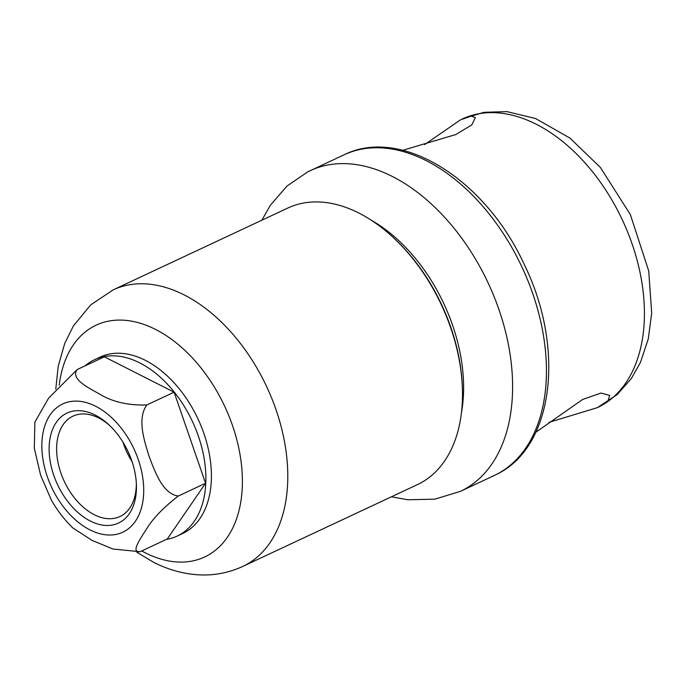 <?xml version="1.0" encoding="UTF-8"?>
<svg xmlns="http://www.w3.org/2000/svg" width="686" height="686" viewBox="0 0 686 686"><rect width="100%" height="100%" fill="white"/><g stroke="black" fill="none" stroke-linecap="round" stroke-linejoin="round"><path stroke-width="1.03" d="M402.776 150.285L455.847 134.533L471.736 124.938L475.407 117.589L471.179 116.157L460.486 119.853L424.625 144.592M548.911 422.362L597.386 407.63L608.113 400.555L609.725 395.428L600.979 393.052L582.594 399.484L535.835 432.266M371.255 220.215A143.125 91.787 64.9 0 1 403.317 245.022A143.125 91.787 64.9 0 1 462.904 372.215A143.125 91.787 64.9 0 1 461.446 412.723M90.329 521.043A60.711 38.931 -115.1 0 0 136.394 484.445A60.711 38.931 -115.1 0 0 108.105 424.068A60.711 38.931 -115.1 0 0 95.234 415.081A60.711 38.931 -115.1 0 0 49.186 445.96A60.711 38.931 -115.1 0 0 90.329 521.043M109.297 425.174A55.412 35.535 -115.1 0 0 98.707 417.98A55.412 35.535 -115.1 0 0 73.771 415.802A55.412 35.535 -115.1 0 0 58.113 462.973A55.412 35.535 -115.1 0 0 94.231 514.689A55.412 35.535 -115.1 0 0 120.77 516.121A55.412 35.535 -115.1 0 0 136.308 482.824M358.838 213.037A152.712 97.935 -115.1 0 0 287.888 208.012L113.173 289.869A152.712 97.935 64.9 0 1 184.122 294.894A152.712 97.935 64.9 0 1 283.284 435.619A152.712 97.935 64.9 0 1 242.75 566.447L417.465 484.59A152.712 97.935 -115.1 0 0 462.364 387.513A152.712 97.935 -115.1 0 0 391.217 235.65A152.712 97.935 -115.1 0 0 358.838 213.037M141.745 550.935A127.982 82.071 -115.1 0 0 145.192 552.77A127.982 82.071 -115.1 0 0 242.252 487.677A127.982 82.071 -115.1 0 0 155.525 329.409A127.982 82.071 -115.1 0 0 59.236 385.155M98.647 393.515C86.882 387.11 70.409 378.483 77.141 369.574L48.577 398.189L34.883 422.113L34.3 448.13L40.62 475.218L51.459 500.317C57.513 510.778 64.673 520.005 72.948 528.014L91.855 540.294L112.993 549.032L140.09 551.716C130.692 552.916 139.61 539.65 145.852 530.115C152.301 519.105 163.131 507.734 178.351 495.995C163.045 494.203 155.199 472.44 149.248 456.73C144.206 440.652 136.9 418.554 146.873 404.929C127.922 405.598 111.852 401.79 98.647 393.515M94.522 359.704L100.062 357.114A97.386 62.452 64.9 0 1 145.303 360.313A97.386 62.452 64.9 0 1 211.305 480.749A97.386 62.452 64.9 0 1 182.69 533.476L177.151 536.075A97.386 62.452 -115.1 0 0 203.005 452.649A97.386 62.452 -115.1 0 0 139.773 362.911A97.386 62.452 -115.1 0 0 94.522 359.704A97.386 62.452 -115.1 0 0 85.098 365.852M166.398 539.385A97.386 62.452 -115.1 0 0 177.151 536.075M391.217 235.65L392.195 236.533A150.5 96.512 64.9 0 1 462.313 386.192L462.364 387.513M140.09 551.716L167.315 538.956L205.568 483.244L174.098 392.178L104.366 356.823L77.141 369.574M205.568 483.244L178.351 495.995M174.098 392.178L146.873 404.929M122.931 442.093A52.779 33.846 -115.1 0 0 132.038 461.515M309.506 171.003A177.057 113.542 64.9 0 1 310.158 170.694A177.057 113.542 64.9 0 1 487.377 281.337A177.057 113.542 64.9 0 1 462.33 490.421A177.057 113.542 64.9 0 1 460.392 491.365L494.22 475.518A177.057 113.542 -115.1 0 0 496.158 474.575A177.057 113.542 -115.1 0 0 521.214 265.491A177.057 113.542 -115.1 0 0 343.986 154.847C401.439 126.078 485.474 179.809 524.07 264.11C565.178 347.245 554.322 447.083 496.295 474.506M599.178 406.755A159.358 102.188 -115.1 0 0 621.722 218.585A159.358 102.188 -115.1 0 0 462.227 119.004A159.358 102.188 -115.1 0 0 462.201 119.012L483.896 112.324L506.894 111.604L535.595 118.549L569.886 138.032L600.404 167.487L630.365 214.572L648.733 271.004L651.7 313.159L648.27 338.935L640.458 362.414L631.343 378.543L617.108 394.647L597.437 407.604A159.358 102.188 -115.1 0 0 597.437 407.604A159.358 102.188 -115.1 0 0 599.178 406.755M95.637 406.258A70.821 45.422 -115.1 0 0 41.923 442.281A70.821 45.422 -115.1 0 0 89.926 529.866A70.821 45.422 -115.1 0 0 143.631 493.843A70.821 45.422 -115.1 0 0 95.637 406.258M343.986 154.847L307.671 171.903L286.988 186.069L270.378 205.225L261.829 220.223M391.406 496.801L407.844 499.768L434.855 499.159L460.392 491.365M113.173 289.869L90.741 304.867L73.471 325.807L64.716 343.412L58.199 366.35L55.772 389.091M136.866 552.273L153.57 562.271C166.338 568.805 179.595 572.844 193.332 574.396C210.619 576.266 227.092 573.616 242.75 566.447"/></g></svg>
